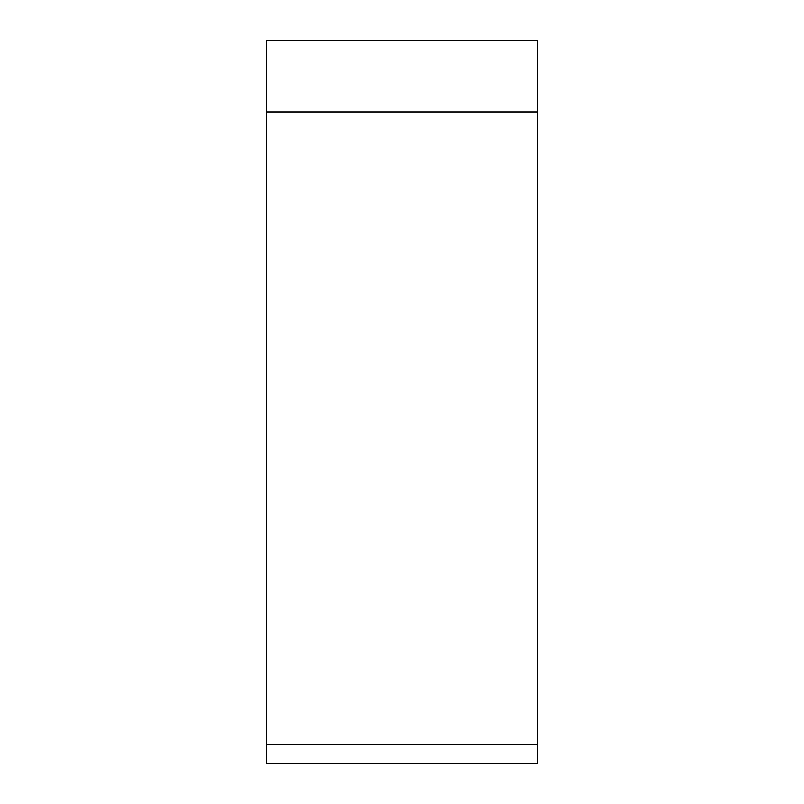 <?xml version="1.0" encoding="UTF-8"?>
<svg xmlns="http://www.w3.org/2000/svg" width="804" height="804" viewBox="0 0 804 804"><rect width="100%" height="100%" fill="white"/><g stroke="black" fill="none" stroke-linecap="round" stroke-linejoin="round"><path stroke-width="1.21" d="M266.395 229.642L266.395 744.363L266.395 40.2L537.605 40.2L537.605 763.8L266.395 763.8L266.395 402M266.395 763.8L266.395 744.363L537.605 744.363M537.605 111.927L266.395 111.927L266.395 40.2"/></g></svg>
